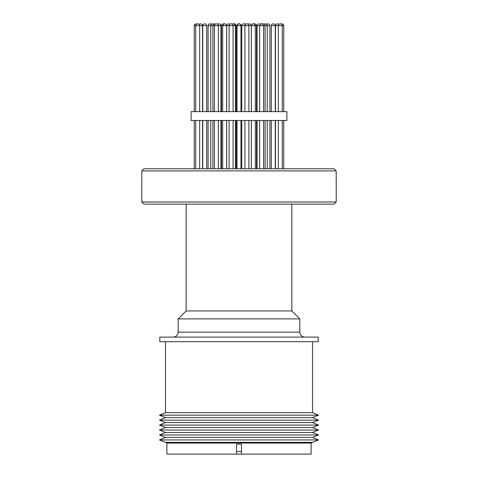 <?xml version="1.0" encoding="UTF-8"?>
<svg xmlns="http://www.w3.org/2000/svg" width="478" height="478" viewBox="0 0 478 478"><rect width="100%" height="100%" fill="white"/><g stroke="black" fill="none" stroke-linecap="round" stroke-linejoin="round"><path stroke-width="0.72" d="M235.373 168.764L235.373 120.48M236.251 168.764L236.251 120.48M210.78 168.764L210.78 120.48M257.056 168.764L257.056 120.48M206.705 168.764L206.705 120.48M202.744 168.764L202.744 120.48M194.253 168.764L194.253 120.48M208.085 168.764L208.085 120.48M269.915 168.764L269.915 120.48M283.747 168.764L283.747 120.48M275.256 168.764L275.256 120.48M271.295 168.764L271.295 120.48M248.871 168.764L248.871 120.48M244.915 168.764L244.915 120.48M233.085 168.764L233.085 120.48M229.129 168.764L229.129 120.48M282.289 168.764L282.289 120.48M278.327 168.764L278.327 120.48M275.465 168.764L275.465 120.48M256.495 168.764L256.495 120.48M221.505 168.764L221.505 120.48M202.535 168.764L202.535 120.48M199.673 168.764L199.673 120.48M195.711 168.764L195.711 120.48M218.368 168.764L218.368 120.48M214.413 168.764L214.413 120.48M267.22 168.764L267.22 120.48M220.944 168.764L220.944 120.48M241.749 168.764L241.749 120.48M286.896 120.48L191.104 120.48L191.104 111.643L286.896 111.643L286.896 120.48M248.871 111.643L248.871 25.669L241.749 25.669L241.749 111.643M244.915 111.643L244.915 25.669A1.769 1.769 0 0 1 246.678 23.9L247.102 23.9A1.769 1.769 0 0 1 248.871 25.669L251.314 25.669A1.769 1.769 0 0 0 249.552 23.9L249.122 23.9A1.769 1.769 0 0 0 248.112 24.217M275.256 111.643L275.256 25.669L271.295 25.669L271.295 111.643M283.747 111.643L283.747 25.669L275.465 25.669L275.465 111.643M257.056 111.643L257.056 25.669A1.769 1.769 0 0 1 258.825 23.9L259.249 23.9A1.769 1.769 0 0 1 260.325 24.264M210.78 111.643L210.78 25.669L208.085 25.669L208.085 111.643M235.373 111.643L235.373 25.669L226.686 25.669A1.769 1.769 0 0 1 228.454 23.9L228.454 23.9M236.251 111.643L236.251 25.669L235.373 25.669C234.381 24.031 233.79 23.44 233.605 23.9L233.581 23.9M206.705 111.643L206.705 25.669L202.744 25.669L202.744 111.643M202.535 111.643L202.535 25.669L194.253 25.669L194.253 111.643M221.505 111.643L221.505 25.669A1.769 1.769 0 0 1 223.274 23.9L223.698 23.9A1.769 1.769 0 0 1 224.074 23.942M256.495 111.643L256.495 25.669L251.356 25.669C252.366 24.02 252.958 23.434 253.119 23.9M199.673 111.643L199.673 25.669A1.769 1.769 0 0 0 197.904 23.9L197.48 23.9A1.769 1.769 0 0 0 195.711 25.669L195.711 111.643M269.915 111.643L269.915 25.669L257.056 25.669M218.368 111.643L218.368 25.669L210.78 25.669A1.769 1.769 0 0 1 212.549 23.9L212.973 23.9A1.769 1.769 0 0 1 213.821 24.121M214.413 111.643L214.413 25.669A1.769 1.769 0 0 1 216.176 23.9L216.6 23.9A1.769 1.769 0 0 1 218.368 25.669L220.944 25.669L220.944 111.643M267.22 111.643L267.22 25.669A1.769 1.769 0 0 0 265.457 23.9L265.027 23.9A1.769 1.769 0 0 0 264.179 24.121M282.289 111.643L282.289 25.669A1.769 1.769 0 0 0 280.52 23.9L280.096 23.9A1.769 1.769 0 0 0 278.327 25.669L278.327 111.643M233.085 111.643L233.085 25.669A1.769 1.769 0 0 0 231.322 23.9L230.898 23.9A1.769 1.769 0 0 0 229.129 25.669L229.129 111.643M247.102 23.9L246.678 23.9M273.404 23.9L273.063 23.9A1.769 1.769 0 0 0 271.295 25.669M273.488 23.9A1.769 1.769 0 0 1 275.256 25.669M281.745 23.9L281.554 23.9A1.769 1.769 0 0 0 281.04 23.978M281.978 23.9A1.769 1.769 0 0 1 283.747 25.669M259.249 23.9L258.825 23.9M230.898 23.9L231.74 23.9A1.769 1.769 0 0 1 232.463 24.055M238.719 23.9L239.281 23.9L238.719 23.9A1.697 1.697 0 0 0 237.022 25.597L237.022 25.669C238.02 24.025 238.612 23.434 238.791 23.9L239.209 23.9C239.388 23.434 239.98 24.025 240.978 25.669L237.022 25.669L237.022 111.643M239.281 23.9A1.697 1.697 0 0 1 240.978 25.597L240.978 111.643M204.512 23.9L204.937 23.9L204.512 23.9A1.769 1.769 0 0 0 202.744 25.669M204.596 23.9L204.937 23.9A1.769 1.769 0 0 1 206.705 25.669M200.646 23.9L200.342 23.9A1.769 1.769 0 0 0 199.123 24.39M200.766 23.9A1.769 1.769 0 0 1 202.535 25.669M254.302 23.9L254.726 23.9L254.302 23.9A1.769 1.769 0 0 0 253.926 23.942M254.726 23.9A1.769 1.769 0 0 1 256.495 25.669M263.205 23.9L262.9 23.9A1.769 1.769 0 0 0 262.362 23.984M263.33 23.9A1.769 1.769 0 0 1 265.093 25.669L265.093 111.643M267.722 23.9L268.146 23.9L267.722 23.9A1.769 1.769 0 0 0 266.587 24.312M268.146 23.9A1.769 1.769 0 0 1 269.915 25.669M209.854 23.9L210.278 23.9L209.854 23.9A1.769 1.769 0 0 0 208.085 25.669M210.278 23.9A1.769 1.769 0 0 1 211.413 24.312M196.255 23.9L196.022 23.9A1.769 1.769 0 0 0 194.253 25.669M196.446 23.9A1.769 1.769 0 0 1 196.96 23.978M228.878 23.9L228.878 23.9A1.769 1.769 0 0 1 229.888 24.217M243.905 23.9L243.517 23.9A1.769 1.769 0 0 0 241.749 25.669M243.941 23.9A1.769 1.769 0 0 1 245.31 24.551M214.67 23.9L215.1 23.9L214.67 23.9A1.769 1.769 0 0 0 212.907 25.669L212.907 111.643M215.1 23.9L214.795 23.9L215.1 23.9A1.769 1.769 0 0 1 215.638 23.984M219.103 23.9L218.751 23.9A1.769 1.769 0 0 0 217.675 24.264M219.175 23.9A1.769 1.769 0 0 1 220.944 25.669M278.877 24.39A1.769 1.769 0 0 0 277.658 23.9L277.234 23.9A1.769 1.769 0 0 0 275.465 25.669M336.213 201.991L141.787 201.991L143.908 204.112L334.092 204.112L336.213 201.991L336.213 179.603M336.183 179.603L336.183 170.885L141.817 170.885L141.817 179.603M143.938 168.764L141.817 170.885L143.938 168.764L334.062 168.764L336.183 170.885L334.062 168.764M186.151 204.112L186.151 310.939L291.849 310.939L299.802 318.892L299.802 332.144C300.094 335.15 301.743 336.799 304.749 337.098M186.151 310.939L178.198 318.892L299.802 318.892M178.198 318.892L178.198 332.144L299.802 332.144M159.819 341.692L318.181 341.692L318.181 337.098L159.819 337.098L159.819 341.692M165.472 341.692L165.472 412.669L312.528 412.669L312.528 341.692M165.472 412.669L159.467 415.185L318.533 415.185L312.528 412.669M159.467 415.185L165.472 417.617L312.528 417.617L318.533 415.185M165.472 417.617L159.467 420.138L318.533 420.138L312.528 417.617M159.467 420.138L165.472 422.57L312.528 422.57L318.533 420.138M165.472 422.57L159.467 425.085L318.533 425.085L312.528 422.57M159.467 425.085L165.472 427.517L312.528 427.517L318.533 425.085M165.472 427.517L159.467 430.033L318.533 430.033L312.528 427.517M159.467 430.033L165.472 432.465L312.528 432.465L318.533 430.033M165.472 432.465L159.467 434.98L318.533 434.98L312.528 432.465M159.467 434.98L165.472 437.418L312.528 437.418L318.533 434.98M239 439.933L318.533 439.933L312.528 442.365L165.472 442.365L159.467 439.933L239 439.933M236.526 454.1L236.526 444.211L241.474 444.211L241.474 454.1L166.888 454.1L166.888 443.07L311.112 443.07L312.528 442.365M166.888 443.07L165.472 442.365M241.474 454.1L311.112 454.1L311.112 443.07M291.849 204.112L291.849 310.939M241.474 451.471L236.526 451.471M246.266 23.9L245.537 24.055M249.122 23.9L249.552 23.9M231.316 23.9L231.734 23.9L231.316 23.9M226.644 111.643L226.644 25.669L221.505 25.669M251.314 168.764L251.314 120.48M226.644 168.764L226.644 120.48M265.093 168.764L265.093 120.48M240.978 168.764L240.978 120.48M263.587 168.764L263.587 120.48M255.312 168.764L255.312 120.48M255.312 111.643L255.312 25.669C254.326 24.031 253.734 23.44 253.543 23.9M251.314 111.643L251.314 25.669M263.587 111.643L263.587 25.669C262.577 24.02 261.986 23.434 261.825 23.9M226.644 25.669C225.658 24.031 225.066 23.44 224.881 23.9M236.251 25.669C235.254 24.025 234.662 23.434 234.483 23.9M245.752 24.163L244.82 23.9M312.528 437.418L318.533 439.933M178.198 332.144C177.906 335.15 176.257 336.799 173.251 337.098M165.472 437.418L159.467 439.933M141.787 201.991L141.787 179.603M259.632 111.643L259.632 25.669C260.641 24.02 261.233 23.434 261.4 23.9M232.248 24.163L233.18 23.9M222.688 111.643L222.688 25.669C223.716 24.014 224.302 23.428 224.457 23.9M226.686 111.643L226.686 25.669M251.356 111.643L251.356 25.669M226.686 168.764L226.686 120.48M212.907 168.764L212.907 120.48M251.356 168.764L251.356 120.48M259.632 168.764L259.632 120.48M237.022 168.764L237.022 120.48M222.688 168.764L222.688 120.48"/></g></svg>
